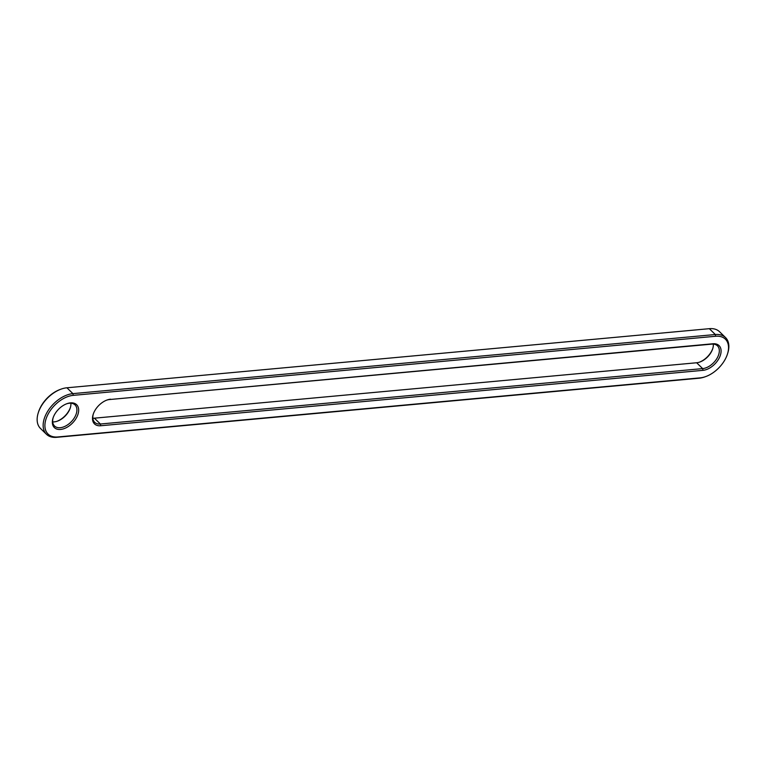 <?xml version="1.0" encoding="UTF-8"?>
<svg xmlns="http://www.w3.org/2000/svg" width="766" height="766" viewBox="0 0 766 766"><rect width="100%" height="100%" fill="white"/><g stroke="black" fill="none" stroke-linecap="round" stroke-linejoin="round"><path stroke-width="1.15" d="M705.543 376.642L704.71 376.939A26.264 16.134 -45.8 0 1 699.08 378.213L56.665 437.319A26.264 16.134 -45.8 0 1 46.477 434.293A26.264 16.134 -45.8 0 1 48.172 410.538A26.264 16.134 -45.8 0 1 72.923 393.628L715.329 334.522A26.264 16.134 -45.8 0 1 725.517 337.547A26.264 16.134 -45.8 0 1 727.7 353.308L727.432 354.151A25 15.358 -45.8 0 1 705.543 376.642A25 15.358 -45.8 0 1 700.181 377.858L57.776 436.965A25 15.358 -45.8 0 1 46.4 417.92A25 15.358 -45.8 0 1 73.239 395.361L715.655 336.255A25 15.358 -45.8 0 1 727.432 354.151M46.477 434.293L40.483 428.453A26.264 16.134 -45.8 0 1 38.3 412.692A26.264 16.134 -45.8 0 1 61.29 389.061A26.264 16.134 -45.8 0 1 66.92 387.788L709.335 328.681A26.264 16.134 -45.8 0 1 719.523 331.707L725.517 337.547M713.29 344.106A14.707 9.029 -45.8 0 1 712.686 348.817A14.707 9.029 -45.8 0 1 699.808 362.05A14.707 9.029 -45.8 0 1 696.658 362.758L94.4 418.179L100.394 424.01L100.719 425.752L702.977 370.342A15.962 9.805 -45.8 0 0 720.126 355.941A15.962 9.805 -45.8 0 0 712.859 343.771L109.5 399.546L711.758 344.135A14.707 9.029 -45.8 0 1 717.464 345.83A14.707 9.029 -45.8 0 1 716.507 359.13A14.707 9.029 -45.8 0 1 702.652 368.599L100.394 424.01A14.707 9.029 -45.8 0 1 94.687 422.315A14.707 9.029 -45.8 0 1 93.347 413.899M100.719 425.752A15.962 9.805 -45.8 0 1 93.193 414.329A15.962 9.805 -45.8 0 1 107.173 399.967A15.962 9.805 -45.8 0 1 110.601 399.191M77.711 415.048A15.962 9.805 -45.8 0 1 60.907 429.41A15.962 9.805 -45.8 0 1 53.045 418.025A15.962 9.805 -45.8 0 1 53.304 417.288A15.962 9.805 -45.8 0 1 67.025 403.663A15.962 9.805 -45.8 0 1 77.711 415.048M38.3 412.692L38.568 411.849A25 15.358 -45.8 0 1 60.457 389.358L61.29 389.061M106.752 400.12A14.707 9.029 -45.8 0 1 109.5 399.546M66.594 403.816A14.707 9.029 -45.8 0 1 75.049 404.936A14.707 9.029 -45.8 0 1 71.267 421.769A14.707 9.029 -45.8 0 1 54.539 426.011A14.707 9.029 -45.8 0 1 53.189 417.594M94.4 418.179A14.707 9.029 -45.8 0 1 92.858 418.198M70.884 403.213A14.707 9.029 -45.8 0 1 70.271 407.924A14.707 9.029 -45.8 0 1 57.402 421.156A14.707 9.029 -45.8 0 1 52.71 421.894M712.811 348.406A15.962 9.805 -45.8 0 1 699.406 362.184M70.395 407.512A15.962 9.805 -45.8 0 1 56.99 421.29M715.655 336.255L715.329 334.522L709.335 328.681M73.239 395.361L72.923 393.628L66.92 387.788M699.08 378.213L700.181 377.858M56.665 437.319L57.776 436.965M712.859 343.771L711.758 344.135M702.977 370.342L702.652 368.599L696.658 362.758"/></g></svg>

